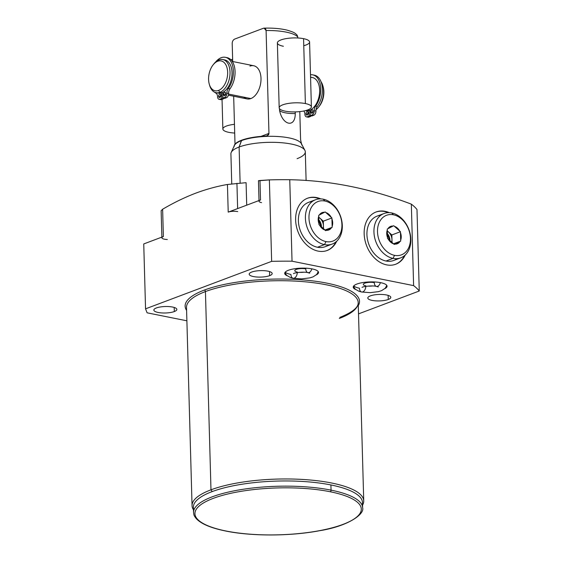 <?xml version="1.0" encoding="UTF-8"?>
<svg xmlns="http://www.w3.org/2000/svg" width="563" height="563" viewBox="0 0 563 563"><rect width="100%" height="100%" fill="white"/><g stroke="black" fill="none" stroke-linecap="round" stroke-linejoin="round"><path stroke-width="0.84" d="M261.556 202.624A6.763 1.907 -1.6 0 1 260.521 199.971L228.212 212.131L227.438 184.481C217.044 186.29 206.515 189.175 195.84 193.123C206.515 189.175 217.044 186.29 227.438 184.481L246.087 182.679L246.714 205.164L246.087 182.679L227.438 184.481L228.212 212.131L260.521 199.971L259.972 180.505L269.374 179.886L271.647 261.359A150.37 42.366 178.4 0 1 292.035 261.197L413.608 285.617L292.035 261.197L289.755 179.731C330.08 180.449 370.609 188.591 411.335 204.151L413.608 285.617A150.37 42.366 178.4 0 1 419.259 291.008L358.511 313.88L419.259 291.008L416.986 209.535L419.259 291.008A150.37 42.366 178.4 0 0 413.608 285.617L411.335 204.151A150.37 42.366 -1.6 0 1 416.986 209.535A150.37 42.366 178.4 0 0 411.335 204.151C370.609 188.591 330.08 180.449 289.755 179.731L292.035 261.197A150.37 42.366 178.4 0 0 271.647 261.359L269.374 179.886A150.37 42.366 -1.6 0 1 289.755 179.731A150.37 42.366 178.4 0 0 269.374 179.886L259.346 180.73M271.647 261.359L145.55 308.834L147.105 312.817L186.888 320.804L147.105 312.817L145.55 308.834L143.741 243.941L163.383 236.544L162.623 209.239L161.138 210.689L162.623 209.239C173.615 202.764 184.685 197.388 195.84 193.123C184.685 197.388 173.615 202.764 162.623 209.239L163.383 236.544L143.741 243.941L145.55 308.834L271.647 261.359M186.599 310.424A87.23 24.575 -1.6 0 1 204.355 290.065A87.23 24.575 -1.6 0 1 308.095 280.381A87.23 24.575 -1.6 0 1 358.286 305.632A87.23 24.575 178.4 0 0 308.095 280.381A87.23 24.575 178.4 0 0 204.355 290.065A87.23 24.575 178.4 0 0 186.599 310.424M174.305 311.55A11.499 3.237 -1.6 0 1 158.14 312.465A11.499 3.237 -1.6 0 1 156.38 307.954A11.499 3.237 -1.6 0 1 172.545 307.039A11.499 3.237 -1.6 0 1 174.305 311.55L174.192 307.454L174.305 311.55A11.499 3.237 178.4 0 0 176.845 309.432A11.499 3.237 178.4 0 0 169.118 306.596A11.499 3.237 178.4 0 0 156.38 307.954A11.499 3.237 178.4 0 0 153.847 310.072A11.499 3.237 178.4 0 0 161.567 312.908A11.499 3.237 178.4 0 0 174.305 311.55M269.635 275.659A11.499 3.237 -1.6 0 1 253.47 276.567A11.499 3.237 -1.6 0 1 251.71 272.056A11.499 3.237 -1.6 0 1 267.875 271.148A11.499 3.237 -1.6 0 1 269.635 275.659L269.522 271.563L269.635 275.659A11.499 3.237 178.4 0 0 272.175 273.534A11.499 3.237 178.4 0 0 264.448 270.697A11.499 3.237 178.4 0 0 251.71 272.056A11.499 3.237 178.4 0 0 249.177 274.181A11.499 3.237 178.4 0 0 256.904 277.017A11.499 3.237 178.4 0 0 269.635 275.659M388.259 299.481A11.499 3.237 -1.6 0 1 372.094 300.396A11.499 3.237 -1.6 0 1 370.334 295.885A11.499 3.237 -1.6 0 1 386.5 294.97A11.499 3.237 -1.6 0 1 388.259 299.481L388.139 295.385L388.259 299.481A11.499 3.237 178.4 0 0 390.792 297.363A11.499 3.237 178.4 0 0 383.072 294.526A11.499 3.237 178.4 0 0 370.334 295.885A11.499 3.237 178.4 0 0 367.794 298.003A11.499 3.237 178.4 0 0 375.521 300.846A11.499 3.237 178.4 0 0 388.259 299.481M355.584 289.473A16.918 4.764 -1.6 0 1 356.963 284.026A16.918 4.764 -1.6 0 1 379.652 282.485A16.918 4.764 -1.6 0 1 384.832 288.657A16.918 4.764 178.4 0 0 387.048 286.201A16.918 4.764 178.4 0 0 375.69 282.028A16.918 4.764 178.4 0 0 356.963 284.026A16.918 4.764 178.4 0 0 353.233 287.144A16.918 4.764 178.4 0 0 355.584 289.473M287.053 275.708A16.918 4.764 -1.6 0 1 288.425 270.261A16.918 4.764 -1.6 0 1 311.121 268.72A16.918 4.764 -1.6 0 1 316.293 274.892A16.918 4.764 178.4 0 0 318.517 272.436A16.918 4.764 178.4 0 0 307.159 268.262A16.918 4.764 178.4 0 0 288.425 270.261A16.918 4.764 178.4 0 0 284.695 273.379A16.918 4.764 178.4 0 0 287.053 275.708M192.053 505.658L186.515 307.412A85.879 24.195 -1.6 0 1 205.439 291.578L210.977 489.824A85.879 24.195 -1.6 0 1 313.035 480.281A85.879 24.195 -1.6 0 1 362.551 505.095A85.879 24.195 178.4 0 0 363.733 500.866A85.879 24.195 178.4 0 0 306.082 479.676A85.879 24.195 178.4 0 0 210.977 489.824L205.439 291.578A85.879 24.195 -1.6 0 1 300.543 281.43A85.879 24.195 -1.6 0 1 358.202 302.62A85.879 24.195 -1.6 0 1 339.271 318.454M210.977 489.824A85.879 24.195 178.4 0 0 192.053 505.665A85.879 24.195 178.4 0 0 193.468 509.825A85.879 24.195 -1.6 0 1 210.977 489.824L212.244 491.576L210.977 489.824M186.515 307.412A85.879 24.195 -1.6 0 1 205.439 291.578A1.351 1.006 69.4 0 0 204.355 290.065A1.351 1.006 -110.6 0 1 205.439 291.578A85.879 24.195 -1.6 0 1 300.543 281.43A85.879 24.195 -1.6 0 1 358.202 302.62L363.733 500.866M364.162 233.744A27.911 20.74 69.4 0 0 381.151 262.914A27.911 20.74 69.4 0 0 405.254 254.983A27.911 20.74 69.4 0 1 395.747 264.23A27.911 20.74 69.4 0 1 364.162 233.744A27.911 20.74 69.4 0 1 389.322 212.666A27.911 20.74 69.4 0 0 376.077 211.991A27.911 20.74 69.4 0 0 364.162 233.744M295.631 219.978A27.911 20.74 69.4 0 0 312.613 249.149A27.911 20.74 69.4 0 0 336.723 241.217A27.911 20.74 69.4 0 1 327.209 250.465A27.911 20.74 69.4 0 1 295.631 219.978A27.911 20.74 69.4 0 1 320.79 198.901A27.911 20.74 69.4 0 0 307.539 198.225A27.911 20.74 69.4 0 0 295.631 219.978M362.051 505.138A84.577 23.829 178.4 0 0 330.903 484.947A84.577 23.829 178.4 0 0 237.002 485.081A84.577 23.829 178.4 0 0 193.975 509.832M330.235 491.752A83.218 23.449 178.4 0 0 213.278 498.354A83.218 23.449 178.4 0 0 226.009 531A83.218 23.449 178.4 0 0 342.966 524.399A83.218 23.449 178.4 0 0 330.235 491.752A83.218 23.449 178.4 0 0 213.278 498.354A83.218 23.449 178.4 0 0 226.009 531A1.351 0.823 101.4 0 1 225.707 531.029A1.351 0.823 -78.6 0 0 226.009 531A83.218 23.449 178.4 0 0 342.966 524.399A83.218 23.449 178.4 0 0 330.235 491.752A1.351 0.823 -78.6 0 0 331.044 490.134L330.903 484.947A84.577 23.829 -1.6 0 1 362.481 502.527L362.628 507.713A84.577 23.829 178.4 0 0 331.044 490.134A84.577 23.829 178.4 0 0 241.245 489.571A84.577 23.829 178.4 0 0 193.545 512.443A84.577 23.829 -1.6 0 1 241.245 489.571A84.577 23.829 -1.6 0 1 331.044 490.134A1.351 0.823 101.4 0 1 330.235 491.752M193.398 507.249A84.577 23.829 -1.6 0 1 241.098 484.377A84.577 23.829 -1.6 0 1 330.903 484.947L331.044 490.134A84.577 23.829 -1.6 0 1 362.628 507.713C364.789 514.209 348.054 526.222 319.502 530.733C290.543 536.265 251.647 536.391 225.707 531.029C211.104 528.087 201.308 523.977 196.318 518.685C193.355 514.955 194.031 514.807 193.545 512.443L193.398 507.249M167.317 239.507A6.763 1.907 -1.6 0 1 163.383 236.544A6.763 1.907 178.4 0 0 161.898 237.79L161.138 210.71M228.212 212.131A6.763 1.907 -1.6 0 1 237.72 211.597A6.763 1.907 178.4 0 0 228.212 212.131M236.932 183.327L237.635 208.584L236.932 183.327M258.452 180.681L259.972 180.505L260.521 199.971A6.763 1.907 178.4 0 0 259.029 201.216L258.452 180.681M395.479 264.329A27.911 20.74 69.4 0 0 404.501 255.651A27.911 20.74 -110.6 0 1 395.479 264.329M388.322 212.666A27.911 20.74 69.4 0 0 375.81 212.096A27.911 20.74 -110.6 0 1 388.322 212.666M397.042 258.642A23.681 17.601 -110.6 0 1 386.014 261.021A23.681 17.601 -110.6 0 1 367.111 237.122A23.681 17.601 -110.6 0 1 380.736 215.333M335.97 241.879A27.911 20.74 -110.6 0 1 326.941 250.563A27.911 20.74 -110.6 0 0 335.97 241.879M307.278 198.324A27.911 20.74 -110.6 0 1 319.784 198.901A27.911 20.74 -110.6 0 0 307.278 198.324M312.198 201.568A23.681 17.601 69.4 0 0 298.573 223.356A23.681 17.601 69.4 0 0 317.483 247.256A23.681 17.601 69.4 0 0 328.503 244.877M231.745 183.848L230.907 153.882A37.214 10.486 -1.6 0 1 239.113 147.013L240.119 183.088L239.113 147.013A37.214 10.486 178.4 0 0 231.217 152.432L234.377 145.514A33.829 9.529 -1.6 0 1 241.548 140.588L239.113 147.013A37.214 10.486 -1.6 0 1 280.318 142.622A37.214 10.486 -1.6 0 1 305.301 151.799L306.103 180.512M232.195 43.295L232.702 61.529L232.195 43.295C232.364 41.127 233.244 39.706 234.841 39.016C233.244 39.706 232.364 41.127 232.195 43.295M233.673 96.231L235.01 144.17L233.673 96.231M297.102 158.667A37.214 10.486 178.4 0 0 304.914 150.377A37.214 10.486 178.4 0 0 277.883 142.474A37.214 10.486 178.4 0 0 239.113 147.013L241.541 140.243A33.829 9.529 178.4 0 0 234.102 146.12A33.829 9.529 -1.6 0 1 241.541 140.243L241.548 140.588A33.829 9.529 178.4 0 0 234.095 146.83M234.841 39.016L263.259 28.319C264.863 27.805 265.806 28.544 266.088 30.529A33.829 9.529 -1.6 0 1 297.721 36.884L297.75 37.974L297.721 36.884A33.829 9.529 178.4 0 0 266.088 30.529L264.103 28.15L263.259 28.319L234.841 39.016M301.726 144.937A33.829 9.529 178.4 0 0 279.016 136.591A33.829 9.529 178.4 0 0 241.548 140.588A33.829 9.529 -1.6 0 1 276.799 136.457A33.829 9.529 -1.6 0 1 301.374 143.642L304.914 150.377M268.959 133.389L266.088 30.529L268.959 133.389L261 136.387L268.959 133.389C268.924 134.888 267.777 135.789 265.511 136.091L267.291 135.676L268.959 133.389M299.805 111.601L300.593 139.744L301.36 143.291A33.829 9.529 -1.6 0 1 301.684 144.234A33.829 9.529 178.4 0 0 301.36 143.291L300.593 139.744L299.805 111.601M241.541 140.243A33.829 9.529 -1.6 0 1 265.511 136.091A33.829 9.529 178.4 0 0 241.541 140.243M279.551 110.39C282.485 125.507 295.385 128.209 295.251 113.543L295.202 111.903L295.251 113.543A16.109 4.539 -1.6 0 1 279.551 110.39C282.485 125.507 295.385 128.209 295.251 113.543A16.109 4.539 178.4 0 1 279.551 110.39L279.501 108.659L279.551 110.39M297.165 35.18L297.721 36.884M243.73 97.125A16.918 10.268 -78.6 0 0 250.866 98.56A16.918 10.268 -78.6 0 0 261 78.348A16.918 10.268 -78.6 0 0 249.958 66.117M223.75 59.819A16.918 10.268 101.4 0 1 231.998 74.689A16.918 10.268 101.4 0 1 221.892 92.74A16.918 10.268 101.4 0 1 217.121 92.818M222.765 59.53L224.771 59.938A16.918 10.268 101.4 0 1 231.942 75.519A16.918 10.268 101.4 0 1 221.892 92.74L219.887 92.339A16.918 10.268 -78.6 0 0 229.936 75.118A16.918 10.268 -78.6 0 0 222.765 59.53A16.918 10.268 -78.6 0 0 218.986 59.896A16.918 10.268 101.4 0 1 230.028 72.127A16.918 10.268 101.4 0 1 219.887 92.339L218.528 90.453A15.222 9.24 -78.6 0 0 227.649 72.261A15.222 9.24 -78.6 0 0 217.712 61.247L218.986 59.896A16.918 10.268 -78.6 0 0 213.511 64.372M218.528 90.453A15.222 9.24 101.4 0 1 208.584 79.439A15.222 9.24 101.4 0 1 217.712 61.247A15.222 9.24 101.4 0 1 227.649 72.261A15.222 9.24 101.4 0 1 218.528 90.453L219.887 92.339L221.892 92.74A16.918 10.268 101.4 0 1 218.106 93.099L216.108 92.698A16.918 10.268 -78.6 0 0 219.887 92.339A16.918 10.268 101.4 0 1 209.598 85.28L209.267 84.098A15.222 9.24 -78.6 0 0 218.528 90.453M323.014 86.364A15.222 9.24 101.4 0 1 318.94 106.66M322.852 85.752L323.183 86.934A15.222 9.24 101.4 0 1 319.312 106.203L318.552 107.16A16.918 10.268 -78.6 0 0 322.852 85.752A16.918 10.268 -78.6 0 0 320.973 81.628A16.918 10.268 101.4 0 1 316.012 109.694A16.918 10.268 -78.6 0 0 318.552 107.16M310.565 77.166L312.388 77.532A16.918 10.268 101.4 0 1 319.594 92.656A16.918 10.268 101.4 0 1 310.1 110.095A16.918 10.268 101.4 0 1 309.509 110.341A16.918 10.268 101.4 0 1 308.925 110.538A16.918 10.268 101.4 0 1 305.73 110.7L305.392 110.637M232.259 61.437L253.737 65.751A16.918 10.268 101.4 0 1 260.908 81.339A16.918 10.268 101.4 0 1 250.866 98.56L228.571 94.084L250.866 98.56A16.918 10.268 101.4 0 1 247.08 98.919L228.374 95.161M310.572 77.441A16.918 10.268 101.4 0 1 319.657 91.199A16.918 10.268 101.4 0 1 310.1 110.095A16.918 10.268 101.4 0 1 309.509 110.341L307.623 109.961L309.509 110.341A16.918 10.268 101.4 0 1 308.925 110.538L309.08 116.069L310.755 116.4L310.734 115.725L310.755 116.4L308.862 117.118L310.755 116.4L309.08 116.069L308.925 110.538M209.436 84.661A16.918 10.268 -78.6 0 0 216.108 92.698M213.138 64.829L213.898 63.865A16.918 10.268 101.4 0 1 218.986 59.896L217.712 61.247A15.222 9.24 -78.6 0 0 213.138 64.829A15.222 9.24 -78.6 0 0 209.267 84.098M312.754 111.368A16.918 10.268 -78.6 0 0 313.155 111.249A16.918 10.268 101.4 0 1 312.754 111.368M225.369 57.306A18.678 11.337 -78.6 0 0 215.678 61.965A18.678 11.337 -78.6 0 1 231.555 62.824A18.678 11.337 -78.6 0 1 228.275 88.532L229.95 88.87L228.275 88.532A18.678 11.337 -78.6 0 0 233.286 69.516A18.678 11.337 -78.6 0 0 225.369 57.306L227.044 57.644A18.678 11.337 101.4 0 1 234.961 69.854A18.678 11.337 101.4 0 1 229.95 88.87A5.004 3.033 101.4 0 0 228.585 93.5L226.91 93.162A5.004 3.033 101.4 0 1 228.275 88.532A5.004 3.033 -78.6 0 0 226.91 93.162A3.519 2.132 -78.6 0 1 224.799 97.371L226.474 97.702L224.799 97.371L222.906 98.082L224.799 97.371A3.519 2.132 -78.6 0 0 226.91 93.162L228.585 93.5A3.519 2.132 101.4 0 1 226.474 97.702L224.581 98.419L222.906 98.082L222.751 92.367L222.906 98.082L224.581 98.419L226.474 97.702A3.519 2.132 -78.6 0 0 228.585 93.5A5.004 3.033 101.4 0 1 229.95 88.87A18.678 11.337 -78.6 0 0 234.891 69.2A18.678 11.337 -78.6 0 0 226.192 57.532M220.034 99.271A3.519 2.132 -78.6 0 0 221.519 99.574L223.412 98.856L223.391 98.18L223.412 98.856L221.738 98.525L221.583 92.853L221.738 98.525L219.844 99.236L221.738 98.525L223.412 98.856L221.519 99.574A3.519 2.132 101.4 0 1 220.731 99.644L219.056 99.313A3.519 2.132 -78.6 0 0 219.844 99.236L221.519 99.574L219.844 99.236A3.519 2.132 -78.6 0 1 217.55 96.688A5.004 3.033 -78.6 0 0 215.953 93.169A5.004 3.033 101.4 0 1 217.55 96.688A3.519 2.132 -78.6 0 0 219.056 99.313M220.379 97.068A1.759 1.07 101.4 0 1 220.323 96.611A1.759 1.07 101.4 0 1 220.795 94.992A1.759 1.07 101.4 0 0 220.323 96.611L218.648 96.273A1.759 1.07 101.4 0 1 219.704 94.176A1.759 1.07 101.4 0 1 220.851 95.45A1.759 1.07 101.4 0 1 219.795 97.547A1.759 1.07 101.4 0 1 218.648 96.273A1.759 1.07 -78.6 0 0 219.401 97.589A1.759 1.07 -78.6 0 0 220.851 95.45A1.759 1.07 -78.6 0 0 220.098 94.134A1.759 1.07 -78.6 0 0 218.648 96.273L220.323 96.611A1.759 1.07 101.4 0 0 220.379 97.068M225.334 95.196A1.759 1.07 101.4 0 1 225.277 94.746A1.759 1.07 101.4 0 1 225.756 93.127A1.759 1.07 101.4 0 0 225.277 94.746L223.61 94.408A1.759 1.07 101.4 0 1 224.658 92.304A1.759 1.07 101.4 0 1 225.812 93.578A1.759 1.07 101.4 0 1 224.757 95.682A1.759 1.07 101.4 0 1 223.61 94.408A1.759 1.07 -78.6 0 0 224.363 95.717A1.759 1.07 -78.6 0 0 225.812 93.578A1.759 1.07 -78.6 0 0 225.052 92.269A1.759 1.07 -78.6 0 0 223.61 94.408L225.277 94.746A1.759 1.07 101.4 0 0 225.334 95.196M214.531 92.163A18.678 11.337 -78.6 0 0 215.953 93.169A18.678 11.337 -78.6 0 1 214.531 92.163M312.711 74.851A18.678 11.337 -78.6 0 1 320.629 87.061A18.678 11.337 -78.6 0 1 315.625 106.076L317.293 106.414A5.004 3.033 101.4 0 0 315.927 111.045L314.253 110.707L315.927 111.045A3.519 2.132 101.4 0 1 313.816 115.246A3.519 2.132 -78.6 0 0 315.927 111.045A5.004 3.033 101.4 0 1 317.293 106.414L315.625 106.076A5.004 3.033 -78.6 0 0 314.253 110.707A3.519 2.132 -78.6 0 1 312.148 114.915L313.816 115.246L311.923 115.964L313.816 115.246L312.148 114.915L310.248 115.626L311.923 115.964L310.248 115.626L310.1 110.095L310.248 115.626L312.148 114.915A3.519 2.132 -78.6 0 0 314.253 110.707A5.004 3.033 101.4 0 1 315.625 106.076A18.678 11.337 -78.6 0 0 320.417 85.4A18.678 11.337 -78.6 0 0 310.494 74.766A18.678 11.337 -78.6 0 1 312.711 74.851L314.386 75.189A18.678 11.337 101.4 0 1 322.303 87.399A18.678 11.337 101.4 0 1 317.293 106.414A18.678 11.337 -78.6 0 0 322.233 86.744A18.678 11.337 -78.6 0 0 313.535 75.076M306.399 116.858A3.519 2.132 -78.6 0 1 304.893 114.233A5.004 3.033 -78.6 0 0 303.703 111.017A5.004 3.033 101.4 0 1 304.893 114.233A3.519 2.132 -78.6 0 0 307.187 116.78L309.08 116.069L307.187 116.78L308.862 117.118A3.519 2.132 101.4 0 1 308.074 117.188L306.399 116.858A3.519 2.132 -78.6 0 0 307.187 116.78L308.862 117.118A3.519 2.132 -78.6 0 1 307.377 116.815M308.193 112.987A1.759 1.07 101.4 0 1 307.138 115.091A1.759 1.07 101.4 0 1 305.99 113.817A1.759 1.07 101.4 0 1 307.046 111.72A1.759 1.07 101.4 0 1 308.193 112.987A1.759 1.07 -78.6 0 0 307.44 111.678A1.759 1.07 -78.6 0 0 305.99 113.817A1.759 1.07 -78.6 0 0 306.744 115.126A1.759 1.07 -78.6 0 0 308.193 112.987M313.155 111.122A1.759 1.07 101.4 0 1 312.099 113.226A1.759 1.07 101.4 0 1 310.952 111.953A1.759 1.07 101.4 0 1 312.001 109.848A1.759 1.07 101.4 0 1 313.155 111.122A1.759 1.07 -78.6 0 0 312.395 109.813A1.759 1.07 -78.6 0 0 310.952 111.953A1.759 1.07 -78.6 0 0 311.705 113.262A1.759 1.07 -78.6 0 0 313.155 111.122M307.722 114.606A1.759 1.07 101.4 0 1 307.665 114.155A1.759 1.07 101.4 0 1 308.137 112.537A1.759 1.07 101.4 0 0 307.665 114.155L305.99 113.817L307.665 114.155A1.759 1.07 101.4 0 0 307.722 114.606M312.676 112.741A1.759 1.07 101.4 0 1 312.62 112.29A1.759 1.07 101.4 0 1 313.098 110.672A1.759 1.07 101.4 0 0 312.62 112.29L310.952 111.953L312.62 112.29A1.759 1.07 101.4 0 0 312.676 112.741M400.736 257.833A23.681 17.601 69.4 0 0 410.272 234.391A23.681 17.601 69.4 0 0 391.757 212.955L393.417 214.792A21.141 15.715 69.4 0 0 377.506 231.759A21.141 15.715 69.4 0 0 394.55 255.349L393.03 258.382A23.681 17.601 69.4 0 0 400.736 257.833L393.727 260.472A23.681 17.601 -110.6 0 1 386.014 261.021A23.681 17.601 -110.6 0 1 367.498 239.585A23.681 17.601 -110.6 0 1 377.034 216.15L384.05 213.511A23.681 17.601 69.4 0 0 374.515 236.946A23.681 17.601 69.4 0 0 393.03 258.382L386.014 261.021L393.03 258.382A23.681 17.601 -110.6 0 1 373.938 231.963A23.681 17.601 -110.6 0 1 391.757 212.955A23.681 17.601 69.4 0 0 384.05 213.511M393.417 214.792A21.141 15.715 69.4 0 0 377.506 231.759A21.141 15.715 69.4 0 0 394.55 255.349A21.141 15.715 69.4 0 0 410.455 238.381A21.141 15.715 69.4 0 0 393.417 214.792L391.757 212.955A23.681 17.601 -110.6 0 1 410.842 239.374A23.681 17.601 -110.6 0 1 393.03 258.382L394.55 255.349A21.141 15.715 69.4 0 0 410.455 238.381A21.141 15.715 69.4 0 0 393.417 214.792M387.928 228.719A9.304 6.911 -110.6 0 1 393.051 226.052L393.72 225.707L394.41 226.326A9.304 6.911 -110.6 0 1 399.744 231.09L400.441 231.71L400.469 232.681A9.304 6.911 -110.6 0 1 400.673 240.112L400.701 241.077L400.04 241.421A9.304 6.911 -110.6 0 1 394.909 244.089L394.241 244.441L393.551 243.821A9.304 6.911 -110.6 0 1 388.217 239.05L387.52 238.43L387.499 237.466A9.304 6.911 -110.6 0 1 387.288 230.028L387.26 229.064L393.051 226.052A9.304 6.911 69.4 0 0 387.928 228.719L393.72 225.707L399.744 231.09A9.304 6.911 69.4 0 0 394.41 226.326L400.441 231.71L400.673 240.112A9.304 6.911 69.4 0 0 400.469 232.681L400.701 241.077L394.909 244.089A9.304 6.911 69.4 0 0 400.04 241.421L394.241 244.441L388.217 239.05A9.304 6.911 69.4 0 0 393.551 243.821L387.52 238.43L387.288 230.028A9.304 6.911 69.4 0 0 387.499 237.466L387.26 229.064L387.928 228.719M389.962 241.267L386.865 233.054A8.459 6.284 -110.6 0 1 389.962 241.267M391.566 242.597A8.459 6.284 69.4 0 0 391.968 239.634A8.459 6.284 69.4 0 0 388.477 231.949A8.459 6.284 69.4 0 0 387.105 230.95A8.459 6.284 -110.6 0 1 388.477 231.949L387.14 230.753L388.477 231.949A8.459 6.284 -110.6 0 1 391.968 239.634A8.459 6.284 -110.6 0 1 391.566 242.597M392.066 242.934L391.841 234.947L388.477 231.949L391.841 234.947L400.441 231.71L391.841 234.947L392.066 242.934M393.502 243.793L400.701 241.077L393.502 243.793M321.431 227.501L318.334 219.288A8.459 6.284 -110.6 0 1 321.431 227.501M332.205 244.068L325.189 246.707A23.681 17.601 -110.6 0 1 317.483 247.256L324.492 244.616A23.681 17.601 69.4 0 0 332.205 244.068A23.681 17.601 69.4 0 0 341.741 220.626A23.681 17.601 69.4 0 0 323.225 199.189A23.681 17.601 -110.6 0 1 342.311 225.608A23.681 17.601 -110.6 0 1 324.492 244.616L326.012 241.583A21.141 15.715 69.4 0 0 341.924 224.616A21.141 15.715 69.4 0 0 324.879 201.026L323.225 199.189A23.681 17.601 69.4 0 0 315.512 199.738A23.681 17.601 69.4 0 0 305.976 223.18A23.681 17.601 69.4 0 0 324.492 244.616L317.483 247.256A23.681 17.601 -110.6 0 1 298.967 225.819A23.681 17.601 -110.6 0 1 308.503 202.384L315.512 199.738M324.879 201.026A21.141 15.715 -110.6 0 1 341.924 224.616A21.141 15.715 -110.6 0 1 326.012 241.583A21.141 15.715 -110.6 0 1 308.974 217.994A21.141 15.715 -110.6 0 1 324.879 201.026A21.141 15.715 69.4 0 0 308.974 217.994A21.141 15.715 69.4 0 0 326.012 241.583L324.492 244.616A23.681 17.601 -110.6 0 1 305.406 218.198A23.681 17.601 -110.6 0 1 323.225 199.189L324.879 201.026M331.213 217.325A9.304 6.911 69.4 0 0 325.878 212.561L325.182 211.941L324.52 212.286A9.304 6.911 69.4 0 0 319.39 214.953L318.728 215.298L318.749 216.262A9.304 6.911 69.4 0 0 318.961 223.701L318.989 224.665L319.678 225.284A9.304 6.911 69.4 0 0 325.013 230.049L325.71 230.668L326.371 230.323A9.304 6.911 69.4 0 0 331.501 227.656L332.17 227.311L332.142 226.347A9.304 6.911 69.4 0 0 331.931 218.908L331.903 217.944L331.213 217.325A9.304 6.911 69.4 0 0 325.878 212.561L331.213 217.325L325.182 211.941L324.52 212.286A9.304 6.911 69.4 0 0 319.39 214.953L324.52 212.286L318.728 215.298L318.749 216.262A9.304 6.911 69.4 0 0 318.961 223.701L318.749 216.262L318.989 224.665L319.678 225.284A9.304 6.911 69.4 0 0 325.013 230.049L319.678 225.284L325.71 230.668L326.371 230.323A9.304 6.911 69.4 0 0 331.501 227.656L326.371 230.323L332.17 227.311L332.142 226.347A9.304 6.911 69.4 0 0 331.931 218.908L332.142 226.347L331.903 217.944L331.213 217.325M319.946 218.184A8.459 6.284 69.4 0 0 318.574 217.184A8.459 6.284 69.4 0 1 319.946 218.184L323.303 221.182L323.436 225.869A8.459 6.284 69.4 0 0 319.946 218.184L323.303 221.182L331.903 217.944L323.303 221.182L323.436 225.869A8.459 6.284 69.4 0 0 319.946 218.184L318.609 216.987L319.946 218.184M323.035 228.831A8.459 6.284 69.4 0 0 323.436 225.869L323.528 229.169L323.436 225.869A8.459 6.284 69.4 0 1 323.035 228.831M324.964 230.021L332.17 227.311L324.964 230.021M303.767 45.694A16.109 4.539 178.4 0 0 303.57 38.664L305.378 103.557A16.109 4.539 178.4 0 0 288.27 103.451A16.109 4.539 178.4 0 0 279.185 107.807A16.109 4.539 178.4 0 0 285.202 111.157A16.109 4.539 178.4 0 0 307.841 109.884A16.109 4.539 178.4 0 0 305.378 103.557A16.109 4.539 178.4 0 0 282.739 104.838A16.109 4.539 178.4 0 0 285.202 111.157A16.109 4.539 178.4 0 0 302.31 111.263A16.109 4.539 178.4 0 0 311.395 106.907A16.109 4.539 178.4 0 0 305.378 103.557L303.57 38.664A16.109 4.539 -1.6 0 1 309.58 42.014L311.395 106.907M279.185 107.807L277.376 42.915A16.109 4.539 -1.6 0 1 286.461 38.558A16.109 4.539 -1.6 0 1 303.57 38.664A16.109 4.539 178.4 0 0 280.923 39.945A16.109 4.539 178.4 0 0 283.386 46.265M228.881 132.361A16.109 4.539 178.4 0 0 234.701 133.051A16.109 4.539 -1.6 0 1 228.881 132.361A16.109 4.539 -1.6 0 1 223.173 128.083A16.109 4.539 -1.6 0 1 234.454 124.324A16.109 4.539 178.4 0 0 222.864 129.011A16.109 4.539 178.4 0 0 228.881 132.361M230.788 59.664A16.109 4.539 -1.6 0 1 232.646 59.425A16.109 4.539 -1.6 0 0 230.788 59.664M365.837 285.835A6.763 1.907 -1.6 0 1 363.311 284.428A6.763 1.907 -1.6 0 1 367.125 282.598A6.763 1.907 -1.6 0 1 374.311 282.64A5.074 3.082 -78.6 0 0 376.485 286.419A5.074 3.082 -78.6 0 0 380.377 282.612A5.074 3.082 101.4 0 1 376.485 286.419C372.242 285.202 362.29 286.637 362.051 287.397M353.761 285.913A16.918 4.764 178.4 0 0 359.483 288.228A5.074 3.082 -78.6 0 0 361.657 292.007A5.074 3.082 -78.6 0 0 365.83 286.363A5.074 3.082 101.4 0 1 361.657 292.007L358.927 291.275L355.176 289.108L353.444 286.356M372.305 285.983A6.763 1.907 -1.6 0 1 367.942 286.103A6.763 1.907 178.4 0 0 372.305 285.983M303.774 272.218A6.763 1.907 -1.6 0 1 299.403 272.337A6.763 1.907 178.4 0 0 303.774 272.218M285.223 272.147A16.918 4.764 178.4 0 0 290.944 274.462A5.074 3.082 -78.6 0 0 293.126 278.242A5.074 3.082 -78.6 0 0 297.299 272.591A5.074 3.082 101.4 0 1 293.126 278.242L301.648 278.882L309.854 277.89L313.077 276.869L316.688 274.498L318.264 271.655M297.299 272.07A6.763 1.907 -1.6 0 1 294.773 270.662A6.763 1.907 -1.6 0 1 298.594 268.832A6.763 1.907 -1.6 0 1 305.772 268.875A5.074 3.082 -78.6 0 0 307.954 272.654A5.074 3.082 -78.6 0 0 311.839 268.847A5.074 3.082 101.4 0 1 307.954 272.654C303.703 271.436 293.759 272.872 293.513 273.632M358.202 302.62C358.483 307.44 352.368 312.366 339.848 317.398M264.054 28.15C272.893 27.89 280.585 28.558 287.151 30.149C295.364 32.612 295.026 33.33 297.116 35.117M225.643 94.612L225.284 94.542M222.864 129.011L222.04 99.377M361.657 292.007L370.187 292.647L378.385 291.655L381.615 290.635L385.226 288.263L386.795 285.42M377.611 286.321L378.259 286.947L376.485 286.419M309.073 272.555L309.72 273.175L307.954 272.654M293.126 278.242L290.388 277.503L286.644 275.342L284.906 272.591"/></g></svg>
